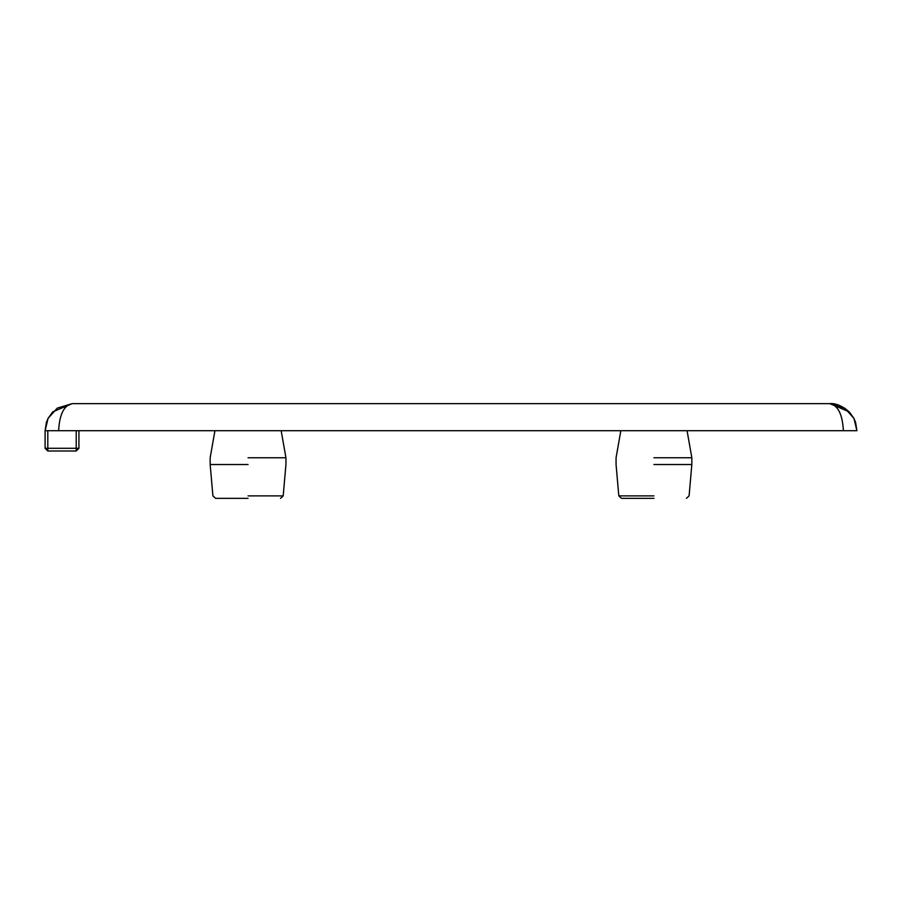 <?xml version="1.0" encoding="UTF-8"?>
<svg xmlns="http://www.w3.org/2000/svg" width="902" height="902" viewBox="0 0 902 902"><rect width="100%" height="100%" fill="white"/><g stroke="black" fill="none" stroke-linecap="round" stroke-linejoin="round"><path stroke-width="1.35" d="M248.05 498.355L215.601 498.355L248.05 498.355M248.05 464.53L210.166 464.53L248.05 464.53M47.806 451L76.219 451L76.219 448.294L45.1 448.294L47.806 451L47.806 430.705M78.925 430.705L78.925 448.294L76.219 451M849.267 411.887C842.04 405.821 835.568 403.07 829.84 403.645L845.027 408.313L853.98 418.483L856.9 430.705L855.603 422.429L853.89 418.302L849.278 411.876L829.84 403.645L72.16 403.645L52.722 411.876L48.11 418.302L46.397 422.429L45.1 430.705L58.63 430.705C59.487 414.39 63.997 405.37 72.16 403.645L57.232 408.132L48.088 418.336L45.1 430.705L45.1 448.294M829.84 403.645C838.003 405.37 842.513 414.39 843.37 430.705L856.9 430.705M843.37 430.705L58.63 430.705M653.95 498.355L621.501 498.355L653.95 498.355M653.95 464.53L691.834 464.53L653.95 464.53M248.05 457.765L285.934 457.765L248.05 457.765M653.95 457.765L691.834 457.765L653.95 457.765M248.05 495.886L283.194 495.886L248.05 495.886M78.925 448.294L76.219 448.294L76.219 430.705M653.95 495.886L618.806 495.886L653.95 495.886M281.165 430.705L285.934 457.765L285.934 464.53L283.194 495.886L280.499 498.355M214.935 430.705L210.166 457.765L210.166 464.53L212.906 495.886L215.601 498.355M57.232 408.144L72.16 403.645M845.027 408.313L829.885 403.645M855.592 422.429L853.878 418.302M620.835 430.705L616.066 457.765L616.066 464.53L618.806 495.886L621.501 498.355M687.065 430.705L691.834 457.765L691.834 464.53L689.094 495.886L686.399 498.355"/></g></svg>
